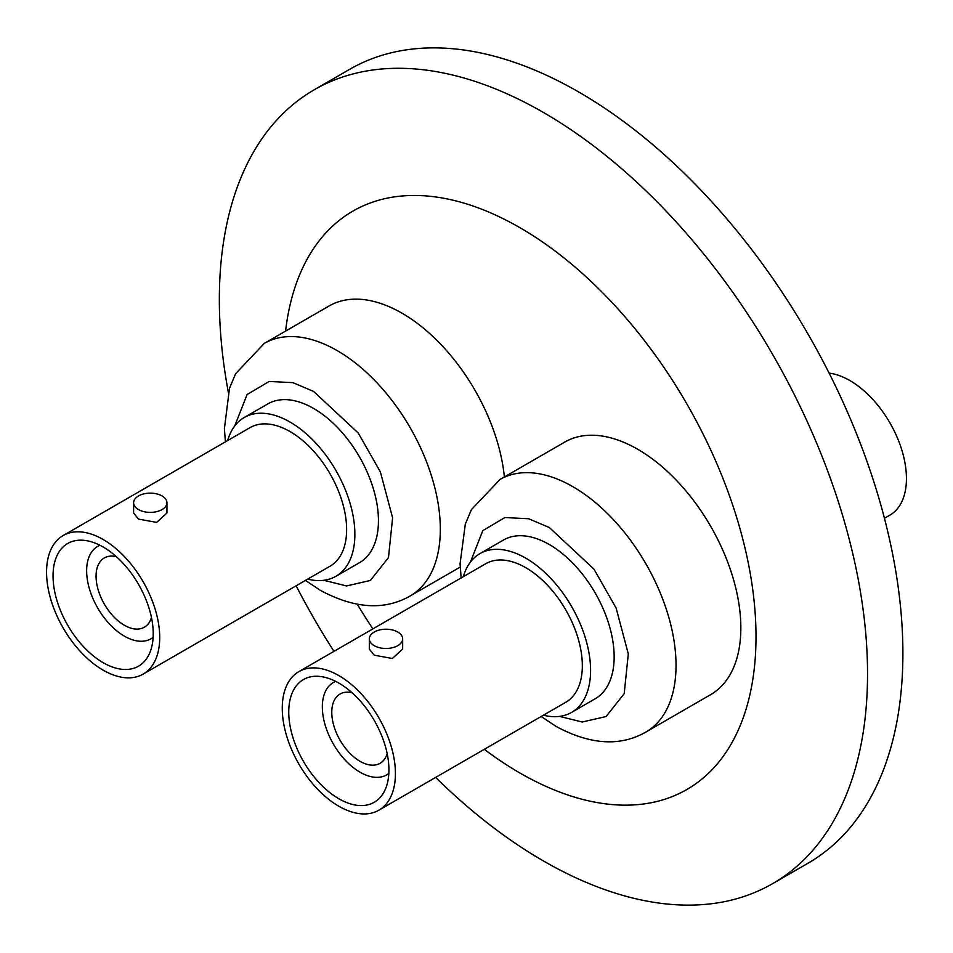 <?xml version="1.0" encoding="UTF-8"?>
<svg xmlns="http://www.w3.org/2000/svg" width="953" height="953" viewBox="0 0 953 953"><rect width="100%" height="100%" fill="white"/><g stroke="black" fill="none" stroke-linecap="round" stroke-linejoin="round"><path stroke-width="1.43" d="M225.42 441.847L224.396 428.743L229.494 388.359L235.57 373.779L264.279 343.39L329.095 305.973A145.845 84.198 60 0 1 402.011 313.192A145.845 84.198 60 0 1 504.375 476.941M564.807 442.061A145.845 84.198 60 0 1 637.724 449.28A145.845 84.198 60 0 1 733 577.792A145.845 84.198 60 0 1 710.64 694.654L645.824 732.083A145.845 84.198 60 0 0 676.034 665.325A145.845 84.198 60 0 0 572.908 486.709A145.845 84.198 60 0 0 499.991 479.478L564.807 442.061M285.578 331.096A333.943 192.804 60 0 1 519.873 227.648A333.943 192.804 60 0 1 756.003 636.652A333.943 192.804 60 0 1 519.873 772.978A333.943 192.804 60 0 1 484.291 749.32M228.327 392.291A458.345 264.624 60 0 1 314.264 89.761A458.345 264.624 60 0 1 543.436 112.466A458.345 264.624 60 0 1 842.869 516.371A458.345 264.624 60 0 1 772.621 883.645A458.345 264.624 60 0 1 543.436 860.952A458.345 264.624 60 0 1 435.64 777.41M314.264 89.761L349.62 69.355A458.345 264.624 60 0 1 578.805 92.048A458.345 264.624 60 0 1 878.225 495.953A458.345 264.624 60 0 1 807.977 863.239L772.621 883.645M333.979 651.352A458.345 264.624 60 0 1 296.121 585.785M372.897 628.873A333.943 192.804 60 0 1 357.375 604.345M884.455 518.289L889.864 515.168A80.004 46.185 -120 0 0 902.134 451.055A80.004 46.185 -120 0 0 849.862 380.557A80.004 46.185 -120 0 0 829.134 373.135M463.384 576.636A91.667 52.927 60 0 1 479.931 553.61L503.506 540.006A91.667 52.927 60 0 1 549.333 544.544A91.667 52.927 60 0 1 609.217 625.323A91.667 52.927 60 0 1 595.172 698.775L571.597 712.391A91.667 52.927 60 0 1 543.389 715.203M479.931 553.61A91.667 52.927 60 0 1 525.758 558.148A91.667 52.927 60 0 1 585.654 638.927A91.667 52.927 60 0 1 571.597 712.391M378.841 810.205L565.76 702.29A80.004 46.185 -120 0 0 578.03 638.176A80.004 46.185 -120 0 0 525.758 567.678A80.004 46.185 -120 0 0 485.768 563.711L298.849 671.627A80.004 46.185 60 0 1 338.839 675.594A80.004 46.185 60 0 1 391.111 746.092A80.004 46.185 60 0 1 378.841 810.205A80.004 46.185 60 0 1 338.839 806.238A80.004 46.185 60 0 1 286.579 735.74A80.004 46.185 60 0 1 298.849 671.627M402.654 638.855L402.654 649.088L392.35 658.487L374.195 655.176L369.323 649.088L369.323 638.855A16.666 9.625 180 0 1 379.604 629.957A16.666 9.625 180 0 1 397.77 632.042A16.666 9.625 180 0 1 402.654 638.855A16.666 9.625 180 0 1 392.362 647.742A16.666 9.625 180 0 1 374.195 645.657A16.666 9.625 180 0 1 369.323 638.855M338.839 798.757A70.832 40.896 -120 0 0 374.267 802.259A70.832 40.896 -120 0 0 385.119 745.496A70.832 40.896 -120 0 0 338.839 683.075A70.832 40.896 -120 0 0 303.423 679.572A70.832 40.896 -120 0 0 292.571 736.335A70.832 40.896 -120 0 0 338.839 798.757M388.836 773.431A53.332 30.794 60 0 1 386.727 774.86A53.332 30.794 60 0 1 360.055 772.216A53.332 30.794 60 0 1 325.211 725.221A53.332 30.794 60 0 1 333.395 682.479A53.332 30.794 60 0 1 335.682 681.371M387.168 753.62A40.002 23.098 60 0 1 380.056 763.305A40.002 23.098 60 0 1 360.055 761.328A40.002 23.098 60 0 1 333.931 726.079A40.002 23.098 60 0 1 340.054 694.022A40.002 23.098 60 0 1 352.002 692.712M227.672 440.548A91.667 52.927 60 0 1 244.218 417.521L267.793 403.917A91.667 52.927 60 0 1 313.62 408.456A91.667 52.927 60 0 1 373.505 489.234A91.667 52.927 60 0 1 359.46 562.699L335.885 576.303A91.667 52.927 60 0 1 307.676 579.114M244.218 417.521A91.667 52.927 60 0 1 290.057 422.06A91.667 52.927 60 0 1 349.942 502.85A91.667 52.927 60 0 1 335.885 576.303M143.141 674.116L330.06 566.201A80.004 46.185 -120 0 0 342.318 502.088A80.004 46.185 -120 0 0 290.057 431.59A80.004 46.185 -120 0 0 250.055 427.623L63.136 535.55A80.004 46.185 60 0 1 103.138 539.505A80.004 46.185 60 0 1 155.399 610.003A80.004 46.185 60 0 1 143.141 674.116A80.004 46.185 60 0 1 103.138 670.15A80.004 46.185 60 0 1 50.866 599.651A80.004 46.185 60 0 1 63.136 535.55M166.942 502.767L166.942 513L156.661 522.399L138.495 519.099L133.611 513L133.611 502.767A16.666 9.625 180 0 1 143.903 493.868A16.666 9.625 180 0 1 162.058 495.965A16.666 9.625 180 0 1 166.942 502.767A16.666 9.625 180 0 1 156.649 511.654A16.666 9.625 180 0 1 138.495 509.569A16.666 9.625 180 0 1 133.611 502.767M103.138 546.986A70.832 40.896 -120 0 0 67.711 543.484A70.832 40.896 -120 0 0 56.858 600.247A70.832 40.896 -120 0 0 103.138 662.669A70.832 40.896 -120 0 0 138.554 666.171A70.832 40.896 -120 0 0 149.407 609.408A70.832 40.896 -120 0 0 103.138 546.986M153.123 637.343A53.332 30.794 60 0 1 151.015 638.772A53.332 30.794 60 0 1 124.343 636.127A53.332 30.794 60 0 1 89.511 589.133A53.332 30.794 60 0 1 97.682 546.391A53.332 30.794 60 0 1 99.97 545.283M151.467 617.532A40.002 23.098 60 0 1 144.344 627.229A40.002 23.098 60 0 1 124.343 625.239A40.002 23.098 60 0 1 98.219 589.99A40.002 23.098 60 0 1 104.342 557.934A40.002 23.098 60 0 1 116.29 556.623M470.437 562.056L482.79 530.642L504.899 517.539L528.629 518.742L549.333 527.533L593.969 569.12L616.115 608.038L628.301 653.913L624.191 693.701L606.06 716.537L582.235 722.017L559.542 716.382M234.724 425.967L247.077 394.554L269.187 381.45L292.916 382.653L313.62 391.445L358.257 433.031L380.402 471.949L392.6 517.824L388.479 557.612L370.36 580.46L346.523 585.94L323.829 580.294M264.279 343.39A145.845 84.198 60 0 1 337.195 350.621A145.845 84.198 60 0 1 440.322 529.237A145.845 84.198 60 0 1 410.112 595.994L460.204 567.083M541.137 716.501L556.242 726.508C590.384 744.853 620.248 746.711 645.824 732.083M333.395 682.479L335.48 681.264M386.727 774.86L388.824 773.645M499.991 479.478L471.401 509.641L465.314 524.114L460.073 563.735L461.133 577.935M410.112 595.994C384.536 610.623 354.671 608.764 320.53 590.419L305.425 580.413M151.015 638.772L153.111 637.557M97.682 546.391L99.779 545.187"/></g></svg>
